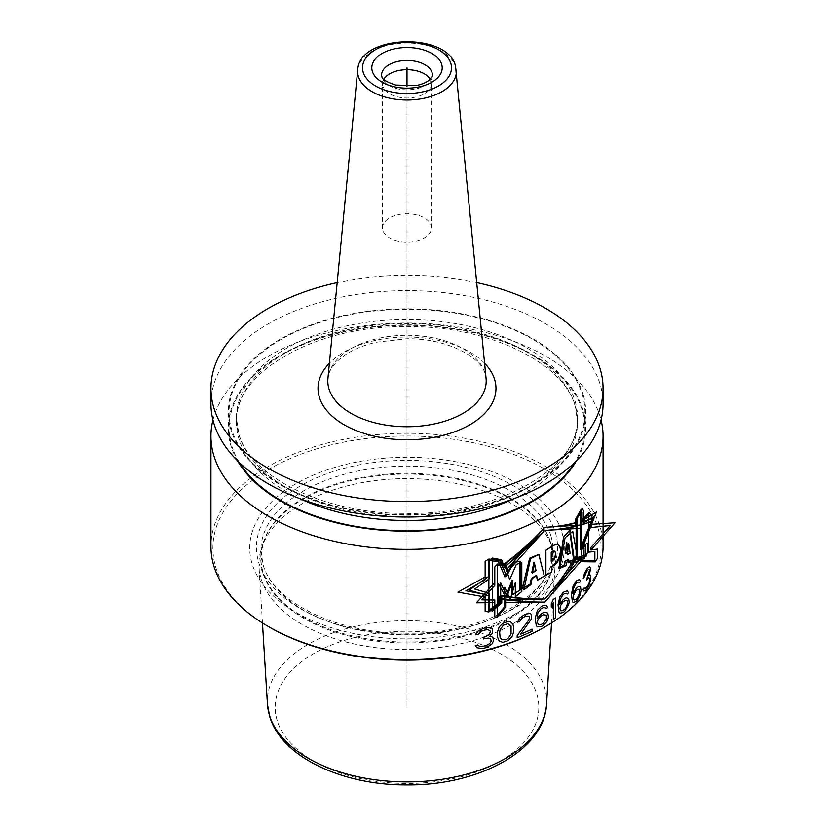 <?xml version="1.0" encoding="UTF-8"?>
<svg xmlns="http://www.w3.org/2000/svg" width="826" height="826" viewBox="0 0 826 826"><rect width="100%" height="100%" fill="white"/><g stroke="black" fill="none" stroke-linecap="round" stroke-linejoin="round"><path stroke-width="0.62" stroke-dasharray="4.13 3.1" d="M382.49 227.914A24.512 14.145 0 0 1 404.864 213.81A24.512 14.145 0 0 1 431.131 225.457A24.512 14.145 180 0 1 431.502 227.914A24.512 14.145 180 0 1 409.138 242.008A24.512 14.145 180 0 1 382.861 230.371A24.512 14.145 0 0 1 382.49 227.914L382.49 83.839A24.512 14.145 0 0 0 382.541 84.706A24.512 14.145 0 0 0 382.861 86.286A24.512 14.145 180 0 0 408.374 97.964A24.512 14.145 180 0 0 431.461 84.706L432.39 76.044A25.441 14.692 180 0 1 408.426 89.797A25.441 14.692 180 0 1 381.942 77.685A25.441 14.692 0 0 1 381.612 76.044L382.541 84.706M430.253 79.358A24.512 14.145 0 0 1 431.131 81.382A24.512 14.145 180 0 1 431.502 83.839A24.512 14.145 180 0 1 431.461 84.706M383.749 79.358A24.512 14.145 0 0 0 382.49 83.839M476.829 282.626A196.061 113.193 0 0 0 337.173 282.626M210.94 403.842A196.061 113.193 0 0 1 389.913 291.072A196.061 113.193 0 0 1 600.079 384.183A196.061 113.193 180 0 1 603.063 403.842M583.011 394.085A178.726 103.188 0 0 0 375.964 310.39A178.726 103.188 0 0 0 230.981 429.923A178.726 103.188 180 0 0 438.038 513.627A178.726 103.188 180 0 0 583.011 394.085M237.475 460.701A178.726 103.188 180 0 1 230.981 445.937A178.726 103.188 0 0 1 375.964 326.394A178.726 103.188 0 0 1 583.011 410.099A178.726 103.188 180 0 1 576.527 460.701M212.953 420.011A196.061 113.193 0 0 1 403.945 323.007A196.061 113.193 0 0 1 600.079 416.531A196.061 113.193 180 0 1 601.049 420.011M603.063 546.482A196.061 113.193 180 0 0 600.079 526.823A196.061 113.193 0 0 0 389.913 433.712A196.061 113.193 0 0 0 210.94 546.482M269.751 627.316A194.1 112.068 180 0 1 215.844 567.534A194.1 112.068 0 0 1 373.29 437.718A194.1 112.068 0 0 1 598.148 528.619A194.1 112.068 180 0 1 544.251 627.316M561.887 532.316A157.27 90.798 180 0 1 434.311 637.496A157.27 90.798 180 0 1 252.116 563.848A157.27 90.798 0 0 1 379.692 458.657A157.27 90.798 0 0 1 561.887 532.316M552.811 549.238A148.06 85.481 180 0 1 554.969 567.111A148.06 85.481 180 0 1 417.285 649.36A148.06 85.481 180 0 1 261.181 578.933A148.06 85.481 0 0 1 259.034 567.111A148.06 85.481 0 0 1 261.615 547.886A148.06 85.481 0 0 1 407.001 478.605A148.06 85.481 0 0 1 552.377 547.886A148.06 85.481 0 0 1 552.811 549.238M407.001 707.366L407.001 86.348L407.001 707.366M357.71 69.931A49.374 28.507 0 0 1 404.069 43.055A49.374 28.507 0 0 1 455.622 66.565A49.374 28.507 180 0 1 456.293 69.931M484.996 373.073A79.203 45.729 0 0 0 402.293 335.366A79.203 45.729 0 0 0 327.922 378.473C328.366 371.142 333.487 363.739 343.275 356.233C351.824 350.079 362.779 345.423 376.15 342.253L406.072 338.825C445.524 337.689 481.723 357.028 485.244 374.333L486.08 378.473A79.203 45.729 180 0 0 484.996 373.073M484.614 363.275A88.981 51.367 0 0 0 407.001 337.029A88.981 51.367 0 0 0 329.388 363.275M582.227 394.167A177.931 102.723 180 0 1 437.894 513.173A177.931 102.723 180 0 1 231.776 429.84A177.931 102.723 0 0 1 376.098 310.844A177.931 102.723 0 0 1 582.227 394.167M574.979 400.909A170.569 98.48 180 0 1 577.57 418.008A170.569 98.48 180 0 1 421.869 516.116A170.569 98.48 180 0 1 239.013 435.106A170.569 98.48 0 0 1 236.422 418.008A170.569 98.48 0 0 1 392.133 319.91A170.569 98.48 0 0 1 574.979 400.909M514.195 498.615A170.569 98.48 180 0 0 577.57 422.014L577.57 418.008C581.205 466.638 497.531 516.188 403.584 513.359C323.111 513.596 249.576 475.972 238.807 433.702L236.422 418.008L236.422 422.014C233.015 374.415 313.023 325.578 405.112 326.642C487.433 324.897 564.272 363.027 575.185 406.32L577.57 422.014A170.569 98.48 180 0 0 574.979 404.916A170.569 98.48 0 0 0 392.133 323.906A170.569 98.48 0 0 0 236.422 422.014A170.569 98.48 0 0 0 239.013 439.112A170.569 98.48 180 0 0 299.797 498.615M239.509 462.674A177.931 102.723 180 0 1 231.776 445.854A177.931 102.723 0 0 1 376.098 326.848A177.931 102.723 0 0 1 582.227 410.181A177.931 102.723 180 0 1 574.493 462.674M555.278 532.212A150.569 86.926 180 0 1 433.144 632.923A150.569 86.926 180 0 1 258.714 562.403A150.569 86.926 0 0 1 380.858 461.703A150.569 86.926 0 0 1 555.278 532.212M550.88 535.837A146.099 84.355 0 0 0 394.27 466.453A146.099 84.355 0 0 0 260.892 550.477A146.099 84.355 0 0 0 263.112 565.129A146.099 84.355 180 0 0 419.732 634.513A146.099 84.355 180 0 0 553.1 550.477C555.877 593.677 483.799 635.617 403.625 633.15C335.222 633.139 272.673 601.4 263.009 564.375L260.892 550.477L260.892 557.695A146.099 84.355 0 0 0 263.112 572.335A146.099 84.355 180 0 0 419.732 641.719A146.099 84.355 180 0 0 553.1 557.695L553.1 550.477A146.099 84.355 180 0 0 550.88 535.837M261.615 547.886L263.411 542.527L260.892 557.695A146.099 84.355 0 0 1 394.27 473.659A146.099 84.355 0 0 1 550.88 543.043A146.099 84.355 180 0 1 553.1 557.695L550.591 542.527A146.233 84.428 0 0 0 407.001 474.093A146.233 84.428 0 0 0 263.411 542.527A146.233 84.428 0 0 0 262.988 573.182A146.233 84.428 180 0 0 432.39 641.668A146.233 84.428 180 0 0 551.014 543.859A146.233 84.428 0 0 0 550.591 542.527L552.377 547.886M546.554 704.134A139.646 80.628 180 0 0 544.52 687.284A139.646 80.628 0 0 0 392.371 621.1A139.646 80.628 0 0 0 267.438 704.134M536.807 694.15A131.809 76.106 180 0 1 429.892 782.305A131.809 76.106 180 0 1 277.185 720.582A131.809 76.106 0 0 1 384.111 632.417A131.809 76.106 0 0 1 536.807 694.15M431.502 227.914L431.502 83.839M262.462 622.959L259.034 567.111M551.541 622.959L554.969 567.111"/><path stroke-width="1.24" d="M430.253 79.358A24.512 14.145 0 0 0 407.001 69.683A24.512 14.145 0 0 0 383.749 79.358M476.829 282.626A196.061 113.193 0 0 1 600.079 368.737A196.061 113.193 180 0 1 603.063 388.396A196.061 113.193 180 0 1 424.089 501.155A196.061 113.193 180 0 1 213.913 408.054A196.061 113.193 0 0 1 210.94 388.396A196.061 113.193 0 0 1 337.173 282.626M603.063 388.396L603.063 403.842A196.061 113.193 180 0 1 424.089 516.601A196.061 113.193 180 0 1 213.913 423.49A196.061 113.193 0 0 1 210.94 403.842L210.94 388.396M576.527 460.701A178.726 103.188 180 0 1 407.001 531.201A178.726 103.188 180 0 1 237.475 460.701M601.049 420.011A196.061 113.193 180 0 1 603.063 436.19A196.061 113.193 180 0 1 424.089 548.949A196.061 113.193 180 0 1 213.913 455.838A196.061 113.193 0 0 1 210.94 436.19A196.061 113.193 0 0 1 212.953 420.011M210.94 436.19L210.94 546.482A196.061 113.193 0 0 0 213.913 566.13A196.061 113.193 180 0 0 268.357 626.521A196.061 113.193 180 0 0 545.635 626.521A196.061 113.193 180 0 0 603.063 546.482L603.063 436.19M545.635 626.521L544.251 627.316A194.1 112.068 180 0 1 269.751 627.316L268.357 626.521M407.001 86.348L407.001 67.825L407.001 86.348M494.795 602.608L476.426 602.804L494.795 582.557L476.426 602.804L494.795 602.608M575.319 559.894L584.158 558.882L585.448 555.113L585.448 545.883L581.876 547.328L581.876 544.84L591.251 521.505L582.062 524.789L582.062 512.461L580.709 510.065L575.319 519.647L575.319 526.503C566.832 528.351 556.662 529.652 544.809 530.416L504.531 567.348L501.589 559.78L492.472 558.066L489.426 560.235L489.426 578.706L474.713 589.041L489.426 593.316L489.426 610.228L492.472 610.961L501.774 602.939L501.774 595.68C517.489 598.21 531.83 599.304 544.799 598.984C556.672 585.851 566.842 571.84 575.319 556.961L575.319 559.894C566.842 574.813 556.672 588.886 544.809 602.082L505.636 602.495L544.809 602.082L580.595 561.68L595.092 561.876L597.559 558.293L597.559 549.063L591.003 549.992L591.003 547.514L610.321 525.512L591.323 527.494L591.323 515.156L589.021 512.574L580.595 521.464L580.585 528.32L544.809 530.416L508.052 570.89L505.471 563.848L497.479 564.034L494.795 566.925L494.795 585.397L481.589 599.831L494.795 600.006L494.795 616.919L497.479 616.939L505.636 606.976L505.636 599.728L544.809 598.984L580.595 558.779L580.595 561.701L595.092 561.876L597.559 558.293L597.559 549.063L591.003 549.992L591.003 547.514L610.321 525.512L591.323 527.494L591.323 515.156L589.021 512.574L580.595 521.464L580.585 528.32L544.809 530.416L508.052 570.89L505.471 563.848L497.479 564.034L494.795 566.925L494.795 585.397L481.589 599.831L494.795 600.006L494.795 616.919L497.479 616.939L505.636 606.976L505.636 599.728L544.809 598.984L580.595 558.779L580.595 561.701L544.809 602.082C531.82 602.299 517.479 601.091 501.774 598.458M544.809 527.38L507.278 568.773L544.809 527.38C532.378 540.813 518.656 553.379 503.643 565.077M576.104 522.445C567.4 524.975 556.972 526.616 544.809 527.37L580.585 525.026L544.809 527.37C556.662 526.534 566.832 525.15 575.319 523.209M590.993 549.94L615.06 522.765L591.323 524.324L615.06 522.765L590.993 549.94M504.696 606.656L497.5 615.329L497.5 565.418L504.696 565.232L509.683 579.615L516.312 564.468L521.805 562.547L521.805 591.437L515.321 596.785L515.321 582.578L510.241 599.418L504.696 587.255L504.696 606.656L497.5 615.329L497.5 565.418L504.696 565.232L509.683 579.615L516.312 564.468L521.805 562.547L521.805 591.437L515.321 596.785L515.321 582.578L510.241 599.418L504.696 587.255L504.696 606.656M544.334 576.104L538.893 554.473L530.509 558.675L523.911 589.795L530.953 584.612L532.006 578.758L536.642 575.608L537.571 580.203L544.334 576.104L537.571 580.203L536.642 575.608L532.006 578.758L530.953 584.612L523.911 589.795L530.509 558.675L538.893 554.473L544.334 576.104L538.738 554.37L529.776 558.149L522.497 588.68L530.261 584.116L531.407 578.334L536.373 575.433L537.354 580.069L544.334 576.104L537.344 580.069L536.353 575.443L531.335 578.365L530.168 584.168L522.197 588.804L529.683 558.2L538.728 554.37L544.334 576.104M532.44 572.986L536.043 570.673L534.35 562.475L532.44 572.986L536.043 570.673L534.35 562.475L532.44 572.986M551.665 572.304L551.665 566.75C563.952 561.525 564.055 536.983 551.334 546.905L545.903 550.24L545.903 575.123L551.665 572.304L545.903 575.123L545.903 550.24L551.334 546.905C564.055 536.983 563.952 561.525 551.665 566.75L551.665 572.304M551.345 561.35L551.345 552.418C557.447 547.37 557.147 559.285 551.345 561.35C557.147 559.285 557.447 547.37 551.345 552.418L551.345 561.35M578.076 561.308L572.748 531.407L565.087 537.757L559.656 568.464L566.264 565.573L566.781 562.114L570.539 560.689L570.869 563.848L578.076 561.308L570.869 563.848L570.539 560.689L566.781 562.114L566.264 565.573L559.656 568.464L565.087 537.757L572.748 531.407L578.076 561.308M567.369 554.566L570.126 553.265L568.66 543.384L567.369 554.566L570.126 553.265L568.66 543.384L567.369 554.566M581.772 560.348L581.772 521.598L588.649 514.371L588.649 552.16L594.875 551.489L594.875 560.348L581.772 560.348L581.772 521.598L588.649 514.371L588.649 552.16L594.875 551.489L594.875 560.348L581.772 560.348M582.062 521.629L593.037 518.542L581.876 547.266M489.426 595.928L469.116 590.177L489.426 575.867M512.822 594.534L512.822 580.327L507.03 596.289L500.701 583.011L500.701 602.402L492.492 609.361L492.492 559.45L500.701 560.988L506.39 576.383L513.948 562.361L520.143 561.195L520.143 590.074L512.822 594.534M545.903 550.24L545.903 575.123L551.52 572.232L551.52 566.677C562.898 559.408 563.89 537.767 551.21 546.843L545.903 550.24L551.221 546.843C563.962 537.736 563.043 559.233 551.531 566.677L551.531 572.222L545.903 575.123L545.903 550.24M563.559 537.086L558.882 568.102L564.53 564.829L564.953 561.339L567.968 559.656L568.216 562.795L573.574 559.698L569.661 530.209L563.559 537.086M584.044 557.374L584.044 548.516L580.492 549.682L580.492 511.893L576.125 519.688L576.125 558.428L584.044 557.374M567.638 552.264L566.481 542.476L565.438 553.75L567.638 552.264M551.221 552.357L551.221 561.288C556.579 559.068 556.961 546.895 551.221 552.357M531.872 572.594L535.733 570.467L533.926 562.186L531.872 572.594M583.579 519.853L596.424 512.006L583.362 545.532M499.74 599.098C516.415 601.183 531.438 602.175 544.809 602.082C556.961 588.473 567.4 574.153 576.114 559.099L585.975 556.61L587.472 552.47L587.472 543.229L583.373 545.583L583.373 543.105L594.307 516.26L583.579 523.023L583.579 510.685L582.062 508.548L576.114 518.873L576.104 525.728C567.4 528.186 556.961 529.745 544.809 530.416C532.285 544.076 518.305 556.569 502.869 567.896L499.534 560.42L488.847 559.057L485.13 561.35L485.13 579.821L465.905 590.776L485.13 594.431L485.13 611.343L488.847 611.952L499.74 603.569L499.74 596.32C516.415 598.303 531.438 599.191 544.799 598.984C556.961 585.448 567.4 571.179 576.114 556.187L576.114 559.119M544.809 527.37C532.016 541.36 517.695 554.122 501.867 565.655M485.13 597.033L457.924 592.118L485.13 576.971M488.878 610.342L488.878 560.441L498.512 561.659L504.934 576.878L513.173 562.651L519.74 561.35L519.74 590.239L511.965 594.854L511.965 580.637L505.646 596.764L498.512 583.693L498.512 603.083L488.878 610.342M533.885 562.207L531.81 572.625L535.713 570.477L533.885 562.207M551.231 561.288C556.61 559.047 556.992 546.874 551.231 552.357L551.231 561.288M558.944 568.061L563.714 536.962L570.074 529.869L574.225 559.088L568.546 562.516L568.288 559.388L565.16 561.174L564.716 564.685L558.944 568.061M565.655 553.575L567.947 552.005L566.739 542.269L565.655 553.575M585.84 546.265L585.84 555.134L576.982 557.581L576.982 518.831L581.803 510.427L581.803 548.216L585.84 546.265M491.986 643.96L493.442 640.997L492.957 637.724L491.986 636.722L489.529 636.536L492.472 633.181L492.472 628.916L488.538 627.43L485.048 627.905A196.061 113.193 180 0 1 484.036 628.152L478.399 630.765L476.313 632.933L475.786 634.75A196.061 113.193 0 0 0 478.399 634.172L480.98 631.446L483.53 630.414A196.061 113.193 0 0 0 485.554 629.908L488.042 629.691L490.52 631.157L489.529 633.986L485.554 636.722A196.061 113.193 180 0 1 483.53 637.218L483.53 638.921A196.061 113.193 0 0 0 485.554 638.426L488.538 638.075L490.024 638.529L491.005 639.964L491.005 641.668L489.529 643.774L486.049 645.529A196.061 113.193 180 0 1 483.024 646.283L479.431 646.283L477.882 644.93A196.061 113.193 180 0 1 475.26 645.509L476.839 647.718L482.518 648.534A196.061 113.193 0 0 0 486.555 647.532L491.986 643.96M497.283 632.633L497.283 636.464L499.172 641.007L502.91 642.38L508.382 640.532L511.955 636.712L513.276 633.243L513.71 627.12L512.832 624.033L510.623 621.864L508.382 621.379L502.91 623.217L499.172 626.955L497.283 632.633M499.647 632.344L500.112 629.639L503.364 625.199L507.928 623.661L511.067 625.963L511.067 634.048L507.928 638.56L505.667 639.768L501.981 639.696L500.112 637.734L499.647 632.344M517.179 635.576L517.179 637.703A196.061 113.193 0 0 0 532.027 631.27L532.027 629.144A196.061 113.193 180 0 1 520.587 634.213L531.634 618.684L531.634 614.43L530.044 613.47L525.997 614.028A196.061 113.193 180 0 1 524.345 614.75L519.74 617.951L517.613 622.205A196.061 113.193 0 0 0 519.74 621.358L521.856 618.364L523.932 617.053A196.061 113.193 0 0 0 525.584 616.341L528.836 616.155L529.642 617.063L528.836 619.985L517.179 635.576M547.783 613.068L544.912 612.19L543.085 612.789A196.061 113.193 180 0 1 541.236 613.811L537.086 618.127L537.85 613.047L540.865 608.896A196.061 113.193 0 0 0 543.085 607.678L545.274 607.719L545.996 608.586A196.061 113.193 0 0 0 547.783 607.533L546.358 605.396L542.713 605.757A196.061 113.193 180 0 1 541.236 606.573L537.468 610.259L535.155 618.24L536.311 625.757L537.468 626.872L541.236 626.583A196.061 113.193 0 0 0 543.085 625.561L546.719 621.782L547.783 619.448L548.495 616.898L547.783 613.068M555.371 618.065L555.371 598.055A196.061 113.193 180 0 1 553.348 599.387L551.293 603.682L551.293 607.089L553.348 602.794L553.348 619.397A196.061 113.193 0 0 0 555.371 618.065M568.587 598.396L566.202 597.797L564.674 598.582A196.061 113.193 180 0 1 563.136 599.769L559.646 604.467L560.286 599.325L562.816 594.896A196.061 113.193 0 0 0 564.674 593.471L566.502 593.295L567.101 594.09A196.061 113.193 0 0 0 568.587 592.861L567.4 590.858L564.375 591.581A196.061 113.193 180 0 1 563.136 592.531L559.966 596.578L558.025 604.766L558.995 612.169L559.966 613.181L563.136 612.541A196.061 113.193 0 0 0 564.674 611.354L568.587 604.777L569.176 602.154L568.587 598.396M564.984 600.461L566.801 600.295L567.699 601.689L566.801 606.253L564.984 608.979A196.061 113.193 180 0 1 562.816 610.651L560.926 610.775L559.966 608.917L560.286 606.139L562.816 602.133A196.061 113.193 0 0 0 564.984 600.461M571.478 594.193L572.325 601.514L573.161 602.453L575.898 601.565A196.061 113.193 0 0 0 577.219 600.244L579.79 595.856L581.039 590.662L580.544 586.956L578.52 586.563L577.219 587.472A196.061 113.193 180 0 1 575.898 588.793L572.883 593.77L573.44 588.577L575.629 583.941A196.061 113.193 0 0 0 577.219 582.361L578.778 582.041L579.284 582.774A196.061 113.193 0 0 0 580.544 581.421L579.542 579.532L576.951 580.502A196.061 113.193 180 0 1 575.898 581.556L573.161 585.851L571.478 594.193M583.683 591.013L586.192 590.001A196.061 113.193 0 0 0 587.936 587.678L590.6 580.389L590.6 575.701L590.198 575.03L589.186 575.681L590.6 568.464L589.599 566.564L587.296 568.546A196.061 113.193 180 0 1 586.852 569.124L584.385 573.564L583.218 578.376A196.061 113.193 0 0 0 584.385 576.971L586.636 571.54A196.061 113.193 0 0 0 587.503 570.384L588.566 569.331L589.599 569.971L587.503 577.188A196.061 113.193 180 0 1 586.636 578.355L586.636 580.058A196.061 113.193 0 0 0 587.503 578.892L588.773 577.55L589.795 578.613L589.186 582.919L587.72 585.84A196.061 113.193 180 0 1 586.419 587.585L584.839 588.742L584.147 587.895A196.061 113.193 180 0 1 582.98 589.299L583.683 591.013M579.542 589.32L579.542 593.151L577.477 597.848A196.061 113.193 180 0 1 575.629 599.697L573.987 599.975L573.161 598.2L573.44 595.391L575.629 591.179A196.061 113.193 0 0 0 577.477 589.341L579.542 589.32M546.358 615.184L546.358 619.015L543.456 623.227A196.061 113.193 180 0 1 540.865 624.652L538.604 624.57L537.468 622.608L537.85 619.861L540.865 616.134A196.061 113.193 0 0 0 543.456 614.709L546.358 615.184M432.05 72.585A25.441 14.692 0 0 0 403.997 60.546A25.441 14.692 0 0 0 381.612 76.044L381.705 76.498C382.892 77.076 379.702 79.688 395.654 85.037L415.395 85.646C420.723 84.789 425.328 82.982 429.231 80.225L432.39 76.044A25.441 14.692 180 0 0 432.05 72.585M441.673 64.294A35.208 20.33 180 0 1 413.114 87.845A35.208 20.33 180 0 1 372.33 71.356A35.208 20.33 0 0 1 400.889 47.805A35.208 20.33 0 0 1 441.673 64.294M450.81 63.365A44.48 25.678 180 0 1 414.724 93.121A44.48 25.678 180 0 1 363.192 72.285A44.48 25.678 0 0 1 399.278 42.529A44.48 25.678 0 0 1 450.81 63.365M456.293 69.931A49.374 28.507 180 0 1 412.67 99.832A49.374 28.507 180 0 1 358.381 76.467A49.374 28.507 0 0 1 357.71 69.931C358.98 34.578 447.31 31.625 455.498 65.935L486.08 378.473A79.203 45.729 180 0 1 416.097 426.443A79.203 45.729 180 0 1 328.996 388.963A79.203 45.729 0 0 1 327.922 378.473L357.71 69.931M484.614 363.275A88.981 51.367 0 0 1 494.619 379.475A88.981 51.367 180 0 1 422.447 438.988A88.981 51.367 180 0 1 319.373 397.316A88.981 51.367 0 0 1 329.388 363.275M514.195 498.615A170.569 98.48 180 0 1 299.797 498.615M574.493 462.674A177.931 102.723 180 0 1 407.001 530.736A177.931 102.723 180 0 1 239.509 462.674M546.554 704.134C544.695 750.235 478.564 785.681 406.97 784.907C342.212 785.381 281.243 756.792 269.689 716.462L267.438 704.134A139.646 80.628 0 0 0 269.472 715.275A139.646 80.628 180 0 0 416.707 781.706A139.646 80.628 180 0 0 546.554 704.134L551.541 622.959M267.438 704.134L262.462 622.959"/></g></svg>
